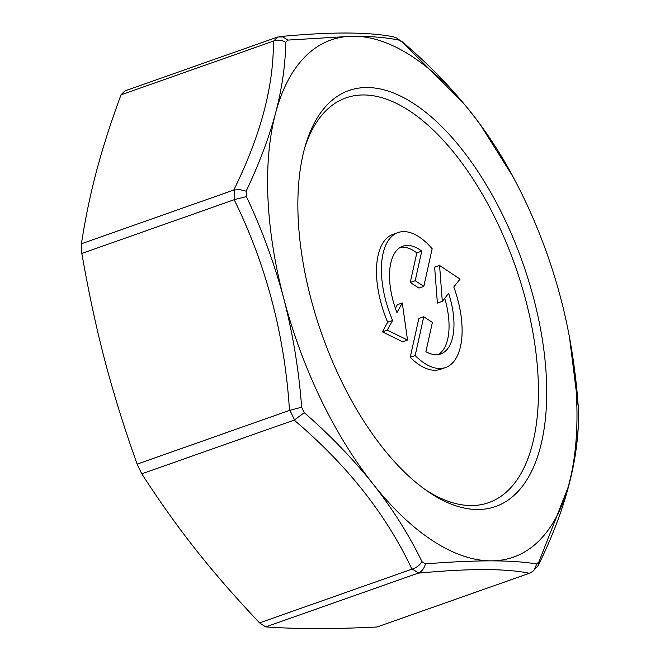 <?xml version="1.0" encoding="UTF-8"?>
<svg xmlns="http://www.w3.org/2000/svg" width="660" height="660" viewBox="0 0 660 660"><rect width="100%" height="100%" fill="white"/><g stroke="black" fill="none" stroke-linecap="round" stroke-linejoin="round"><path stroke-width="0.99" d="M569.481 337.351L578.308 407.451A295.07 142.601 -109.4 0 1 578.548 412.912C578.663 435.286 575.462 459.022 568.937 484.11A274.205 132.52 70.6 0 0 568.491 332.128A274.205 132.52 70.6 0 0 560.843 298.65A274.205 132.52 70.6 0 0 515.064 180.642A274.205 132.52 70.6 0 0 471.578 113.124A274.205 132.52 70.6 0 0 353.447 36.209C372.083 36.3 387.337 37.62 399.217 40.178A295.07 142.601 -109.4 0 1 402.699 42.438L396.916 38.131L393.558 36.836M399.217 40.178L396.916 38.131M273.784 40.969L273.364 41.118C273.842 85.94 260.642 135.572 233.772 190.03L239.794 189.61L246.139 191.169C258.992 164.216 268.826 138.138 275.632 112.951C282.125 87.912 285.483 64.375 285.706 42.339C281.771 40.037 277.794 39.583 273.784 40.969A301.026 145.481 70.6 0 1 277.827 36.977L282.851 36.944L287.999 40.078L352.514 36.209M471.578 113.124L480.026 124.179L513.067 176.872C486.964 127.388 449.872 82.219 401.791 41.357M402.699 42.438L464.541 104.494M234.184 189.915A301.026 145.481 70.6 0 0 234.605 199.551L246.378 196.622A295.07 142.601 -109.4 0 1 246.139 191.169M234.605 199.551L234.193 199.716C266.302 265.13 284.732 335.362 289.484 410.404L301.637 407.203C298.897 370.268 292.933 334.001 283.726 298.411C274.213 262.936 261.764 229.003 246.378 196.622M289.913 410.289A301.026 145.481 70.6 0 0 294.55 419.925L304.26 412.665A295.07 142.601 -109.4 0 1 301.637 407.203M578.548 412.912L578.589 413.564C578.713 459.979 565.265 510.601 538.255 565.455L538.981 561.742A295.07 142.601 -109.4 0 1 536.687 564.003C524.939 561.94 509.751 560.893 491.131 560.86M294.55 419.925L294.154 420.098C347.086 464.962 386.347 514.643 411.939 569.151L412.36 569.011C416.402 567.757 419.611 565.298 421.987 561.635C409.06 535.012 392.725 509.108 372.991 483.937C352.918 458.84 330.016 435.088 304.26 412.665M412.36 569.011A301.026 145.481 70.6 0 0 418.498 573.012C421.93 571.354 424.248 568.318 425.461 563.896A295.07 142.601 -109.4 0 1 421.987 561.635M418.498 573.012L418.102 573.169C468.872 568.375 505.972 568.409 529.386 573.268L532.356 571.692L534.286 569.794L536.687 564.003M353.447 36.209A274.205 132.52 70.6 0 0 275.632 112.951A274.205 132.52 70.6 0 0 283.734 298.402A274.205 132.52 70.6 0 0 372.991 483.937A274.205 132.52 70.6 0 0 491.131 560.851C472.147 560.885 450.26 561.899 425.461 563.896M533.164 571.015L538.255 565.455M567.905 487.831L538.981 561.742M273.364 41.118L121.003 94.858A301.026 145.481 70.6 0 1 125.07 90.849L277.827 36.977M491.131 560.851A274.205 132.52 70.6 0 0 568.937 484.11M395.389 308.294L397.37 304.705L402.286 302.965L396.957 312.609A57.123 27.604 -109.4 0 1 402.757 246.188A57.123 27.604 -109.4 0 1 421.748 251.13L415.189 280.714L423.827 286.341L432.16 248.713A71.544 34.576 70.6 0 0 397.955 232.592A71.544 34.576 70.6 0 0 392.617 320.471L387.28 330.115L407.525 340.048L402.286 302.965M387.28 330.115L382.363 331.848L402.6 341.789L407.525 340.048M382.363 331.848L387.692 322.204L392.617 320.471M387.692 322.204A71.544 34.576 -109.4 0 1 393.038 234.333L397.955 232.592M415.189 280.714L410.264 282.455L418.902 288.073L423.827 286.341M410.264 282.455L416.823 252.862L421.748 251.13M416.823 252.862A57.123 27.604 70.6 0 0 400.381 247.302M445.549 367.537L440.632 369.27A71.544 34.576 -109.4 0 1 410.239 357.283L418.836 318.508L423.753 316.767L415.165 355.542A71.544 34.576 70.6 0 0 445.549 367.537A71.544 34.576 70.6 0 0 453.791 286.968L460.069 279.097L439.568 265.46L442.307 301.339L448.643 293.403A57.123 27.604 -109.4 0 1 440.756 353.941A57.123 27.604 -109.4 0 1 425.898 351.714L432.391 322.393L423.753 316.767M410.239 357.283L415.165 355.542M438.207 354.568A57.123 27.604 70.6 0 0 444.716 298.32M439.568 265.46L434.643 267.193L437.382 303.08L442.307 301.339M304.763 147.667A214.599 103.711 -109.4 0 1 435.938 132.652A214.599 103.711 -109.4 0 1 538.164 378.923A214.599 103.711 -109.4 0 1 425.411 489.745M546.439 379.368A220.555 106.59 -109.4 0 1 427.96 491.535A220.555 106.59 -109.4 0 1 305.629 144.664A220.555 106.59 -109.4 0 1 413.779 103.628A220.555 106.59 -109.4 0 1 546.439 379.368M121.003 94.858C100.658 150.282 89.38 192.703 81.411 243.771A301.026 145.481 70.6 0 0 81.832 253.457C95.419 330.965 111.169 390.992 137.123 464.145A301.026 145.481 70.6 0 0 141.785 473.831C177.713 529.312 211.274 571.774 259.578 622.883A301.026 145.481 70.6 0 0 265.741 626.901C296.653 629.112 333.745 629.145 377.025 627L529.386 573.268M81.411 243.771L233.772 190.03M265.741 626.901L418.102 573.169M259.578 622.883L411.939 569.151M141.785 473.831L294.154 420.098M137.123 464.145L289.484 410.404M81.832 253.457L234.193 199.716M285.706 42.339A295.07 142.601 -109.4 0 1 287.999 40.078M578.581 413.366L578.333 407.608C576.601 382.594 573.408 357.852 568.747 333.366M393.748 36.869C368.536 31.828 330.47 31.746 279.56 36.63M515.064 180.642L513.101 176.921M568.491 332.128L568.615 332.772"/></g></svg>
